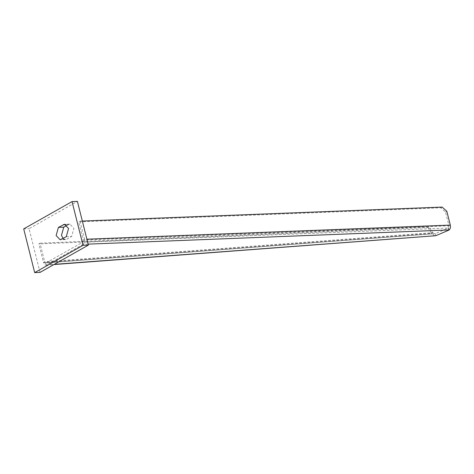 <?xml version="1.0" encoding="UTF-8"?>
<svg xmlns="http://www.w3.org/2000/svg" width="474" height="474" viewBox="0 0 474 474"><rect width="100%" height="100%" fill="white"/><g stroke="black" fill="none" stroke-linecap="round" stroke-linejoin="round"><path stroke-width="0.36" stroke-dasharray="2.37 1.78" d="M428.028 227.514L431.512 233.404L43.543 262.525L38.88 243.92L40.023 243.192L44.686 261.796L43.543 262.525L45.255 265.049L45.948 265.15L46.648 264.925L46.126 262.851L45.439 262.91L44.686 261.796L432.655 232.675L429.177 226.785L428.028 227.514L38.88 243.92M434.925 235.951L431.512 233.404L432.655 232.675L435.286 233.635L46.126 262.851L45.439 262.91L45.255 265.049M40.023 243.192L429.177 226.785M45.782 262.952L435.286 233.635L435.807 235.714M88.134 244.134L83.134 244.329C84.49 243.292 84.965 241.616 84.55 239.287L86.896 239.198M83.24 240.028L82.612 242.25L448.291 228.053L448.991 225.825L445.53 212.05L440.861 207.819L78.678 221.879L83.24 240.028L448.991 225.825M448.813 230.133L448.291 228.053L435.286 233.635M449.174 229.931L448.493 227.964M83.134 244.329L46.648 264.925L54.297 264.35M46.126 262.851L82.612 242.25M446.84 211.309L445.53 212.05M442.171 207.079L440.861 207.819M82.334 221.05L79.993 221.139L78.678 221.879M79.993 221.139L84.55 239.287M66.935 225.393L69.862 224.084L73.908 228.32L71.621 236.473L66.787 239.204L61.436 239.411M63.101 238.469L65.525 239.571L66.787 239.204M40.035 272.402L29.05 228.681L77.398 201.391M23.7 228.889L29.05 228.681M66.271 236.686L71.621 236.473M65.797 224.558L68.6 224.451M45.948 265.15L53.947 264.551M69.862 224.084L64.511 224.291M65.525 239.571L60.174 239.779"/><path stroke-width="0.71" d="M54.297 264.35L435.807 235.714L53.947 264.551M86.896 239.198L450.3 225.085C450.703 227.176 450.324 228.794 449.174 229.931L88.134 244.134M435.807 235.714L448.813 230.133M450.3 225.085L446.84 211.309L442.171 207.079L82.334 221.05M58.415 227.39L56.128 235.542L60.174 239.779L66.271 236.686L68.558 228.527L64.511 224.291L58.415 227.39L63.765 227.182L66.935 225.393M63.765 227.182L61.478 235.335L63.101 238.469M72.042 201.598L77.398 201.391L88.377 245.111L40.035 272.402L34.685 272.609L23.7 228.889L72.042 201.598L83.027 245.319L34.685 272.609M88.377 245.111L83.027 245.319M63.249 224.658L65.797 224.558"/></g></svg>
